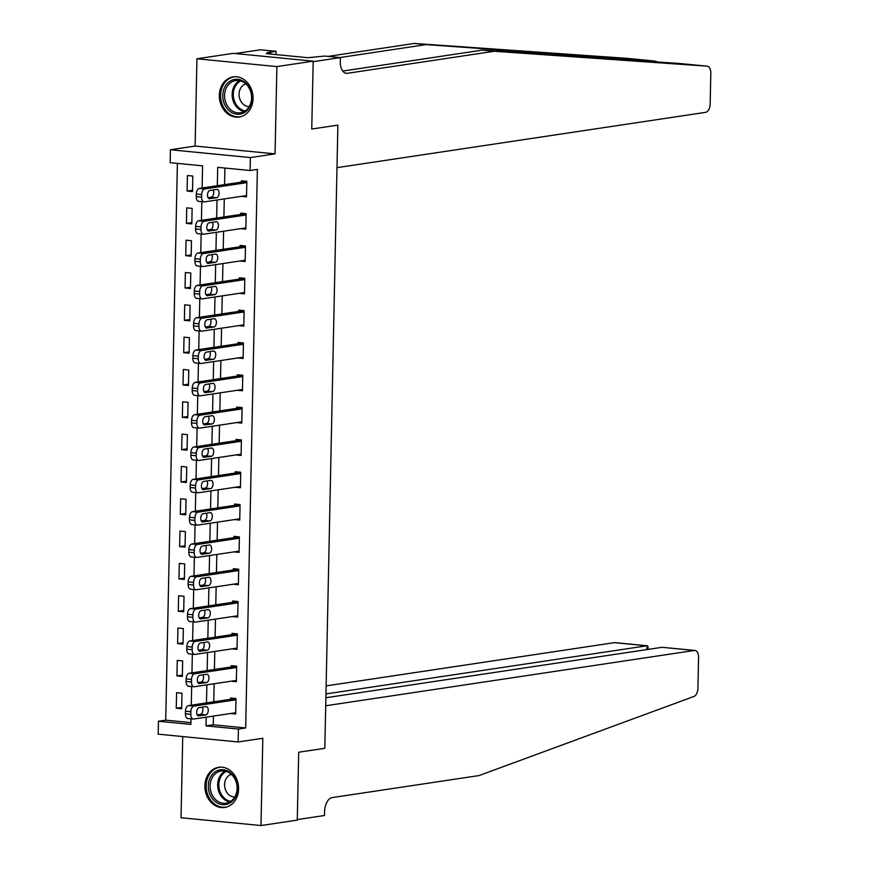 <?xml version="1.0" encoding="UTF-8"?>
<svg xmlns="http://www.w3.org/2000/svg" width="869" height="869" viewBox="0 0 869 869"><rect width="100%" height="100%" fill="white"/><g stroke="black" fill="none" stroke-linecap="round" stroke-linejoin="round"><path stroke-width="1.3" d="M219.336 95.308A20.313 16.772 -98.5 0 0 239.203 117.043A20.313 16.772 -98.5 0 0 253.053 98.599A20.313 16.772 -98.5 0 0 233.185 76.874A20.313 16.772 -98.5 0 0 219.336 95.308M204.878 785.739A20.313 16.772 -98.5 0 0 224.745 807.464A20.313 16.772 -98.5 0 0 238.584 789.03A20.313 16.772 -98.5 0 0 218.716 767.294A20.313 16.772 -98.5 0 0 204.878 785.739M202.108 187.997L202.575 165.86L170.161 162.688L170.433 149.761L250.381 157.571L250.109 170.509L217.706 167.337L217.315 185.716M195.112 146.057L275.06 153.867L276.885 66.598L313.177 61.156L233.218 53.346L196.937 58.788L195.112 146.057L170.433 149.761M182.74 736.564L181.034 817.74L260.993 825.55L262.818 738.281L238.139 741.974L158.191 734.164L158.462 721.237L190.876 724.409L190.995 718.848M177.385 163.394L165.718 720.151L158.462 721.237M276.885 66.598L196.937 58.788M325.886 697.742L662.069 647.307L694.972 650.446A7.81 4.312 95.6 0 1 698.567 657.561L697.926 688.194A7.81 4.312 95.6 0 1 693.94 696.471L479.069 775.561L332.11 797.612A13.013 7.18 95.6 0 0 324.582 811.624L324.495 815.502L297.285 819.586L298.697 752.228L297.274 820.108L260.993 825.55M165.718 720.151L190.908 722.617M181.654 708.756L181.979 693.234L176.581 692.712L176.255 708.224L181.654 708.756M182.338 676.43L182.664 660.918L177.254 660.386L176.928 675.897L182.338 676.43M183.011 644.103L183.337 628.591L177.939 628.059L177.613 643.581L183.011 644.103M183.685 611.787L184.011 596.264L178.612 595.743L178.286 611.255L183.685 611.787M184.369 579.46L184.695 563.948L179.286 563.416L178.96 578.928L184.369 579.46M185.043 547.133L185.369 531.622L179.97 531.089L179.644 546.612L185.043 547.133M185.716 514.817L186.042 499.295L180.643 498.773L180.317 514.285L185.716 514.817M186.4 482.491L186.726 466.968L181.317 466.447L180.991 481.958L186.4 482.491M187.074 450.164L187.4 434.652L182.001 434.12L181.675 449.642L187.074 450.164M187.747 417.837L188.073 402.325L182.675 401.804L182.349 417.316L187.747 417.837M188.432 385.521L188.758 369.998L183.348 369.477L183.022 384.989L188.432 385.521M189.105 353.194L189.431 337.683L184.032 337.15L183.707 352.673L189.105 353.194M189.779 320.867L190.105 305.356L184.706 304.834L184.38 320.346L189.779 320.867M190.463 288.551L190.789 273.029L185.379 272.508L185.054 288.019L190.463 288.551M191.137 256.225L191.462 240.713L186.064 240.181L185.738 255.703L191.137 256.225M191.81 223.898L192.136 208.386L186.737 207.865L186.411 223.376L191.81 223.898M192.494 191.582L192.82 176.059L187.411 175.538L187.085 191.05L192.494 191.582M213.437 716.078L213.263 724.789L245.666 727.961L257.376 169.412L250.109 170.509M224.919 168.043L224.571 184.63M224.278 198.903L223.898 216.957M223.594 231.23L223.224 249.284M222.92 263.546L222.54 281.599M222.247 295.873L221.867 313.926M221.562 328.2L221.193 346.253M220.889 360.516L220.509 378.569M220.215 392.842L219.835 410.896M219.531 425.169L219.162 443.223M218.858 457.485L218.477 475.539M218.184 489.812L217.804 507.865M217.5 522.139L217.131 540.192M216.826 554.455L216.446 572.508M216.153 586.781L215.773 604.835M215.469 619.108L215.099 637.162M214.795 651.435L214.415 669.478M214.122 683.751L213.741 701.804M230.481 713.525L235.673 714.025L235.999 698.513L230.6 697.981L230.578 699.284M231.154 681.198L236.357 681.709L236.683 666.186L231.273 665.665L231.252 666.957M231.827 648.871L237.031 649.382L237.356 633.87L231.958 633.338L231.925 634.631M232.512 616.555L237.704 617.055L238.03 601.544L232.631 601.011L232.61 602.304M233.185 584.229L238.388 584.739L238.714 569.217L233.305 568.695L233.283 569.988M233.859 551.902L239.062 552.412L239.388 536.901L233.989 536.369L233.957 537.661M234.543 519.586L239.735 520.086L240.061 504.574L234.663 504.042L234.641 505.334M235.217 487.259L240.42 487.77L240.746 472.247L235.336 471.726L235.314 473.018M235.89 454.932L241.093 455.443L241.419 439.931L236.02 439.399L235.988 440.692M236.574 422.616L241.767 423.116L242.093 407.604L236.694 407.072L236.672 408.365M237.248 390.29L242.451 390.8L242.777 375.278L237.367 374.756L237.346 376.049M237.921 357.963L243.124 358.473L243.45 342.962L238.052 342.429L238.019 343.722M238.606 325.636L243.798 326.147L244.124 310.635L238.725 310.103L238.703 311.395M239.279 293.32L244.482 293.831L244.808 278.308L239.399 277.787L239.377 279.079M239.953 260.993L245.156 261.504L245.482 245.992L240.083 245.46L240.05 246.753M240.626 228.666L245.829 229.177L246.155 213.665L240.756 213.133L240.735 214.426M241.31 196.351L246.514 196.861L246.839 181.339L241.43 180.817L241.408 182.11M313.177 61.156L311.754 129.036L337.878 125.114L324.821 748.307L325.712 705.769L694.374 650.457L662.069 647.307M275.06 153.867L250.381 157.571M245.666 727.961L238.41 729.048L238.139 741.974M298.697 752.228L324.821 748.307L298.697 752.228M191.278 705.172L191.669 686.521M191.951 672.856L192.342 654.194M192.636 640.529L193.027 621.878M193.309 608.202L193.7 589.551M193.983 575.886L194.374 557.225M194.667 543.559L195.058 524.909M195.34 511.233L195.731 492.582M196.014 478.917L196.405 460.255M196.698 446.59L197.089 427.939M197.372 414.263L197.763 395.612M198.045 381.936L198.436 363.285M198.729 349.62L199.12 330.97M199.403 317.294L199.794 298.643M200.076 284.967L200.467 266.316M200.761 252.651L201.152 234M201.434 220.324L201.825 201.673M206.181 717.164L206.007 725.887L238.41 729.048M217.022 199.989L216.642 218.043M216.338 232.316L215.957 250.37M215.664 264.643L215.284 282.686M214.991 296.959L214.61 315.012M214.306 329.286L213.926 347.339M213.633 361.613L213.253 379.655M212.959 393.929L212.579 411.982M212.275 426.255L211.895 444.309M211.601 458.582L211.221 476.636M210.928 490.898L210.548 508.952M210.244 523.225L209.863 541.278M209.57 555.552L209.19 573.605M208.897 587.868L208.517 605.921M208.212 620.194L207.843 638.248M207.539 652.521L207.159 670.575M206.865 684.837L206.485 702.891M213.263 724.789L206.007 725.887M181.686 707.409L176.255 708.224M192.516 190.235L187.085 191.05M191.843 222.562L186.411 223.376M191.169 254.889L185.738 255.703M190.485 287.204L185.054 288.019M189.811 319.531L184.38 320.346M189.138 351.858L183.707 352.673M188.454 384.174L183.022 384.989M187.78 416.501L182.349 417.316M187.107 448.828L181.675 449.642M186.422 481.144L180.991 481.958M185.749 513.47L180.317 514.285M185.075 545.797L179.644 546.612M184.391 578.113L178.96 578.928M183.717 610.44L178.286 611.255M183.044 642.767L177.613 643.581M182.36 675.083L176.928 675.897M235.705 712.732L193.613 719.054A5.203 2.879 95.6 0 1 193.211 719.065A5.203 2.879 95.6 0 1 190.822 714.318L190.876 711.733A5.203 2.879 95.6 0 1 193.885 706.117L235.977 699.806M235.803 698.491L188.486 705.595L193.885 706.117M198.892 715.937A4.16 2.303 -84.4 0 1 198.566 715.947A4.16 2.303 -84.4 0 1 196.666 711.863A4.16 2.303 -84.4 0 1 199.066 707.67L206.029 706.616A4.16 2.303 -84.4 0 1 206.344 706.616A4.16 2.303 -84.4 0 1 208.256 710.69A4.16 2.303 -84.4 0 1 205.855 714.894L198.262 715.882M202.314 707.181A4.16 2.303 -84.4 0 1 202.629 711.581A4.16 2.303 -84.4 0 1 200.457 714.361L197.209 714.85M188.215 718.522A5.203 2.879 -84.4 0 1 187.813 718.533A5.203 2.879 -84.4 0 1 185.412 713.786L185.466 711.2A5.203 2.879 -84.4 0 1 188.486 705.595M325.962 693.929L646.732 645.808L614.426 642.647A7.81 4.312 -84.4 0 1 615.024 642.636L647.264 645.786L646.655 649.621M326.125 685.902L614.426 642.647M694.972 650.446A7.81 4.312 95.6 0 0 694.374 650.457M647.97 649.415L648.035 646.645L647.264 645.786M658.669 62.22L654.476 61.026L426.114 44.601L339.898 57.539M707.149 66.163L679.906 63.502L482.404 50.109L494.244 51.26L347.285 73.311A13.013 7.18 -84.4 0 1 346.286 73.333A13.013 7.18 -84.4 0 1 340.3 61.471L340.376 57.593L313.166 61.677L311.754 129.036L337.878 125.114L336.987 167.652L705.65 112.34A7.81 4.312 95.6 0 0 710.169 103.932L710.809 73.289A7.81 4.312 95.6 0 0 707.214 66.174A7.81 4.312 95.6 0 0 707.149 66.163L494.244 51.26M426.114 44.601L414.285 43.45L328.058 56.387M342.734 71.062L482.404 50.109M654.476 61.026L627.201 58.353L414.285 43.45M340.376 57.593L324.713 56.061L307.974 57.712L266.272 53.639L270.628 52.987L267.163 52.651L276.092 51.314L260.428 49.783L235.303 53.552M276.027 54.595L276.092 51.314M270.596 54.063L270.628 52.987M236.379 680.416L194.287 686.727A5.203 2.879 95.6 0 1 193.896 686.738A5.203 2.879 95.6 0 1 191.495 681.991L191.549 679.406A5.203 2.879 95.6 0 1 194.558 673.801L236.65 667.479M236.477 666.175L189.16 673.269L194.558 673.801M199.566 683.621A4.16 2.303 -84.4 0 1 199.251 683.621A4.16 2.303 -84.4 0 1 197.339 679.547A4.16 2.303 -84.4 0 1 199.74 675.343L206.703 674.301A4.16 2.303 -84.4 0 1 207.028 674.29A4.16 2.303 -84.4 0 1 208.929 678.374A4.16 2.303 -84.4 0 1 206.529 682.567L198.936 683.555M202.988 674.855A4.16 2.303 -84.4 0 1 203.303 679.254A4.16 2.303 -84.4 0 1 201.13 682.046L197.882 682.534M188.888 686.195A5.203 2.879 -84.4 0 1 188.486 686.206A5.203 2.879 -84.4 0 1 186.096 681.459L186.151 678.874A5.203 2.879 -84.4 0 1 189.16 673.269M237.063 648.089L194.971 654.4A5.203 2.879 95.6 0 1 194.569 654.411A5.203 2.879 95.6 0 1 192.168 649.664L192.223 647.079A5.203 2.879 95.6 0 1 195.243 641.474L237.335 635.163M237.161 633.849L189.833 640.953L195.243 641.474M200.239 651.294A4.16 2.303 -84.4 0 1 199.924 651.305A4.16 2.303 -84.4 0 1 198.013 647.22A4.16 2.303 -84.4 0 1 200.413 643.017L207.387 641.974A4.16 2.303 -84.4 0 1 207.702 641.963A4.16 2.303 -84.4 0 1 209.603 646.047A4.16 2.303 -84.4 0 1 207.213 650.251L199.609 651.229M203.661 642.528A4.16 2.303 -84.4 0 1 203.987 646.927A4.16 2.303 -84.4 0 1 201.804 649.719L198.556 650.208M189.561 653.879A5.203 2.879 -84.4 0 1 189.17 653.89A5.203 2.879 -84.4 0 1 186.77 649.143L186.824 646.558A5.203 2.879 -84.4 0 1 189.833 640.953M237.737 615.763L195.644 622.085A5.203 2.879 95.6 0 1 195.243 622.095A5.203 2.879 95.6 0 1 192.853 617.348L192.907 614.763A5.203 2.879 95.6 0 1 195.916 609.147L238.008 602.836M237.834 601.522L190.517 608.626L195.916 609.147M200.924 618.967A4.16 2.303 -84.4 0 1 200.598 618.978A4.16 2.303 -84.4 0 1 198.697 614.894A4.16 2.303 -84.4 0 1 201.097 610.701L208.06 609.647A4.16 2.303 -84.4 0 1 208.375 609.636A4.16 2.303 -84.4 0 1 210.287 613.72A4.16 2.303 -84.4 0 1 207.887 617.924L200.294 618.913M204.345 610.212A4.16 2.303 -84.4 0 1 204.66 614.611A4.16 2.303 -84.4 0 1 202.488 617.392L199.24 617.881M190.246 621.552A5.203 2.879 -84.4 0 1 189.844 621.563A5.203 2.879 -84.4 0 1 187.443 616.816L187.498 614.231A5.203 2.879 -84.4 0 1 190.517 608.626M238.41 583.447L196.318 589.758A5.203 2.879 95.6 0 1 195.927 589.769A5.203 2.879 95.6 0 1 193.526 585.022L193.581 582.436A5.203 2.879 95.6 0 1 196.59 576.831L238.682 570.509M238.508 569.206L191.191 576.299L196.59 576.831M201.597 586.651A4.16 2.303 -84.4 0 1 201.282 586.651A4.16 2.303 -84.4 0 1 199.37 582.567A4.16 2.303 -84.4 0 1 201.771 578.374L208.734 577.331A4.16 2.303 -84.4 0 1 209.06 577.32A4.16 2.303 -84.4 0 1 210.961 581.404A4.16 2.303 -84.4 0 1 208.56 585.597L200.967 586.586M205.019 577.885A4.16 2.303 -84.4 0 1 205.334 582.284A4.16 2.303 -84.4 0 1 203.161 585.076L199.913 585.565M190.919 589.225A5.203 2.879 -84.4 0 1 190.517 589.236A5.203 2.879 -84.4 0 1 188.128 584.489L188.182 581.904A5.203 2.879 -84.4 0 1 191.191 576.299M235.347 797.166A17.576 14.512 81.5 0 1 215.284 801.609A17.576 14.512 81.5 0 1 210.45 777.244A17.576 14.512 81.5 0 1 230.502 772.802A17.576 14.512 81.5 0 1 235.347 797.166M212.09 777.874A16.272 13.437 -98.5 0 0 212.481 795.493A16.272 13.437 -98.5 0 0 226.038 803.195A16.272 13.437 -98.5 0 0 235.141 796.319A16.272 13.437 -98.5 0 0 234.76 778.7A16.272 13.437 -98.5 0 0 221.204 771.009A16.272 13.437 -98.5 0 0 212.09 777.874M231.317 774.322A11.59 9.57 -98.5 0 0 226.005 778.939A11.59 9.57 -98.5 0 0 225.951 790.855A11.59 9.57 -98.5 0 0 234.728 797.058M220.835 767.142A20.183 16.663 -98.5 0 0 219.9 767.251A20.183 16.663 -98.5 0 0 208.603 775.767A20.183 16.663 -98.5 0 0 209.081 797.623A20.183 16.663 -98.5 0 0 225.886 807.16A20.183 16.663 -98.5 0 0 226.82 806.986M224.539 104.28A17.576 14.512 81.5 0 1 230.383 80.958A17.576 14.512 81.5 0 1 250.174 89.29A17.576 14.512 81.5 0 1 244.33 112.612A17.576 14.512 81.5 0 1 224.539 104.28M249.946 89.735A16.272 13.437 -98.5 0 0 235.662 80.578A16.272 13.437 -98.5 0 0 226.212 103.607A16.272 13.437 -98.5 0 0 240.496 112.764A16.272 13.437 -98.5 0 0 249.946 89.735M245.786 83.891A11.59 9.57 -98.5 0 0 240.224 100.022A11.59 9.57 -98.5 0 0 249.197 106.626M235.303 76.722A20.183 16.663 -98.5 0 0 234.358 76.83A20.183 16.663 -98.5 0 0 222.638 105.388A20.183 16.663 -98.5 0 0 240.355 116.739A20.183 16.663 -98.5 0 0 241.278 116.565M239.094 551.12L197.002 557.431A5.203 2.879 95.6 0 1 196.6 557.442A5.203 2.879 95.6 0 1 194.2 552.695L194.254 550.11A5.203 2.879 95.6 0 1 197.274 544.505L239.366 538.193M239.192 536.879L191.864 543.972L197.274 544.505M202.271 554.324A4.16 2.303 -84.4 0 1 201.956 554.335A4.16 2.303 -84.4 0 1 200.044 550.251A4.16 2.303 -84.4 0 1 202.444 546.047L209.418 545.004A4.16 2.303 -84.4 0 1 209.733 544.993A4.16 2.303 -84.4 0 1 211.634 549.078A4.16 2.303 -84.4 0 1 209.244 553.281L201.641 554.259M205.692 545.558A4.16 2.303 -84.4 0 1 206.018 549.958A4.16 2.303 -84.4 0 1 203.835 552.749L200.587 553.238M191.593 556.91A5.203 2.879 -84.4 0 1 191.202 556.92A5.203 2.879 -84.4 0 1 188.801 552.173L188.855 549.588A5.203 2.879 -84.4 0 1 191.864 543.972M239.768 518.793L197.676 525.115A5.203 2.879 95.6 0 1 197.274 525.126A5.203 2.879 95.6 0 1 194.884 520.379L194.938 517.794A5.203 2.879 95.6 0 1 197.947 512.178L240.04 505.867M239.866 504.552L192.549 511.656L197.947 512.178M202.955 521.997A4.16 2.303 -84.4 0 1 202.629 522.008A4.16 2.303 -84.4 0 1 200.728 517.924A4.16 2.303 -84.4 0 1 203.129 513.72L210.092 512.677A4.16 2.303 -84.4 0 1 210.407 512.667A4.16 2.303 -84.4 0 1 212.318 516.751A4.16 2.303 -84.4 0 1 209.918 520.955L202.325 521.943M206.377 513.242A4.16 2.303 -84.4 0 1 206.692 517.642A4.16 2.303 -84.4 0 1 204.519 520.422L201.271 520.911M192.277 524.583A5.203 2.879 -84.4 0 1 191.875 524.594A5.203 2.879 -84.4 0 1 189.475 519.847L189.529 517.261A5.203 2.879 -84.4 0 1 192.549 511.656M240.441 486.477L198.349 492.788A5.203 2.879 95.6 0 1 197.958 492.799A5.203 2.879 95.6 0 1 195.558 488.052L195.612 485.467A5.203 2.879 95.6 0 1 198.621 479.862L240.713 473.54M240.539 472.236L193.222 479.33L198.621 479.862M203.628 489.681A4.16 2.303 -84.4 0 1 203.313 489.681A4.16 2.303 -84.4 0 1 201.402 485.597A4.16 2.303 -84.4 0 1 203.802 481.404L210.765 480.361A4.16 2.303 -84.4 0 1 211.091 480.351A4.16 2.303 -84.4 0 1 212.992 484.435A4.16 2.303 -84.4 0 1 210.591 488.628L202.998 489.616M207.05 480.915A4.16 2.303 -84.4 0 1 207.365 485.315A4.16 2.303 -84.4 0 1 205.193 488.106L201.945 488.595M192.951 492.256A5.203 2.879 -84.4 0 1 192.549 492.267A5.203 2.879 -84.4 0 1 190.159 487.52L190.213 484.935A5.203 2.879 -84.4 0 1 193.222 479.33M241.126 454.15L199.034 460.461A5.203 2.879 95.6 0 1 198.632 460.472A5.203 2.879 95.6 0 1 196.231 455.725L196.285 453.14A5.203 2.879 95.6 0 1 199.305 447.535L241.397 441.224M241.224 439.91L193.896 447.003L199.305 447.535M204.302 457.355A4.16 2.303 -84.4 0 1 203.987 457.366A4.16 2.303 -84.4 0 1 202.075 453.281A4.16 2.303 -84.4 0 1 204.476 449.077L211.449 448.035A4.16 2.303 -84.4 0 1 211.764 448.024A4.16 2.303 -84.4 0 1 213.665 452.108A4.16 2.303 -84.4 0 1 211.276 456.312L203.672 457.29M207.724 448.589A4.16 2.303 -84.4 0 1 208.049 452.988A4.16 2.303 -84.4 0 1 205.866 455.78L202.618 456.268M193.624 459.94A5.203 2.879 -84.4 0 1 193.233 459.951A5.203 2.879 -84.4 0 1 190.832 455.204L190.887 452.619A5.203 2.879 -84.4 0 1 193.896 447.003M241.799 421.823L199.707 428.145A5.203 2.879 95.6 0 1 199.305 428.156A5.203 2.879 95.6 0 1 196.915 423.409L196.97 420.824A5.203 2.879 95.6 0 1 199.979 415.208L242.071 408.897M241.897 407.583L194.58 414.687L199.979 415.208M204.986 425.028A4.16 2.303 -84.4 0 1 204.66 425.039A4.16 2.303 -84.4 0 1 202.759 420.954A4.16 2.303 -84.4 0 1 205.16 416.751L212.123 415.708A4.16 2.303 -84.4 0 1 212.438 415.697A4.16 2.303 -84.4 0 1 214.35 419.781A4.16 2.303 -84.4 0 1 211.949 423.985L204.356 424.974M208.408 416.273A4.16 2.303 -84.4 0 1 208.723 420.672A4.16 2.303 -84.4 0 1 206.55 423.453L203.303 423.942M194.308 427.613A5.203 2.879 -84.4 0 1 193.906 427.624A5.203 2.879 -84.4 0 1 191.506 422.877L191.56 420.292A5.203 2.879 -84.4 0 1 194.58 414.687M242.473 389.508L200.381 395.819A5.203 2.879 95.6 0 1 199.989 395.829A5.203 2.879 95.6 0 1 197.589 391.083L197.643 388.497A5.203 2.879 95.6 0 1 200.652 382.892L242.744 376.57M242.57 375.267L195.253 382.36L200.652 382.892M205.66 392.712A4.16 2.303 -84.4 0 1 205.345 392.712A4.16 2.303 -84.4 0 1 203.433 388.628A4.16 2.303 -84.4 0 1 205.834 384.435L212.796 383.392A4.16 2.303 -84.4 0 1 213.122 383.381A4.16 2.303 -84.4 0 1 215.023 387.465A4.16 2.303 -84.4 0 1 212.623 391.658L205.03 392.647M209.081 383.946A4.16 2.303 -84.4 0 1 209.396 388.345A4.16 2.303 -84.4 0 1 207.224 391.137L203.976 391.626M194.982 395.286A5.203 2.879 -84.4 0 1 194.58 395.297A5.203 2.879 -84.4 0 1 192.19 390.55L192.245 387.965A5.203 2.879 -84.4 0 1 195.253 382.36M243.157 357.181L201.065 363.492A5.203 2.879 95.6 0 1 200.663 363.503A5.203 2.879 95.6 0 1 198.262 358.756L198.317 356.171A5.203 2.879 95.6 0 1 201.336 350.565L243.429 344.254M243.255 342.94L195.927 350.033L201.336 350.565M206.333 360.385A4.16 2.303 -84.4 0 1 206.018 360.396A4.16 2.303 -84.4 0 1 204.106 356.312A4.16 2.303 -84.4 0 1 206.507 352.108L213.481 351.065A4.16 2.303 -84.4 0 1 213.796 351.054A4.16 2.303 -84.4 0 1 215.697 355.139A4.16 2.303 -84.4 0 1 213.307 359.342L205.703 360.32M209.755 351.619A4.16 2.303 -84.4 0 1 210.081 356.018A4.16 2.303 -84.4 0 1 207.897 358.81L204.649 359.299M195.655 362.97A5.203 2.879 -84.4 0 1 195.264 362.981A5.203 2.879 -84.4 0 1 192.864 358.234L192.918 355.649A5.203 2.879 -84.4 0 1 195.927 350.033M243.831 324.854L201.738 331.176A5.203 2.879 95.6 0 1 201.336 331.187A5.203 2.879 95.6 0 1 198.947 326.44L199.001 323.855A5.203 2.879 95.6 0 1 202.01 318.239L244.102 311.928M243.928 310.613L196.611 317.717L202.01 318.239M207.018 328.058A4.16 2.303 -84.4 0 1 206.692 328.069A4.16 2.303 -84.4 0 1 204.791 323.985A4.16 2.303 -84.4 0 1 207.191 319.781L214.154 318.738A4.16 2.303 -84.4 0 1 214.469 318.727A4.16 2.303 -84.4 0 1 216.381 322.812A4.16 2.303 -84.4 0 1 213.98 327.016L206.387 328.004M210.439 319.303A4.16 2.303 -84.4 0 1 210.754 323.702A4.16 2.303 -84.4 0 1 208.582 326.483L205.334 326.972M196.34 330.644A5.203 2.879 -84.4 0 1 195.938 330.654A5.203 2.879 -84.4 0 1 193.537 325.908L193.591 323.322A5.203 2.879 -84.4 0 1 196.611 317.717M244.504 292.538L202.412 298.849A5.203 2.879 95.6 0 1 202.021 298.86A5.203 2.879 95.6 0 1 199.62 294.113L199.674 291.528A5.203 2.879 95.6 0 1 202.683 285.923L244.776 279.601M244.602 278.286L197.285 285.39L202.683 285.923M207.691 295.742A4.16 2.303 -84.4 0 1 207.376 295.742A4.16 2.303 -84.4 0 1 205.464 291.658A4.16 2.303 -84.4 0 1 207.865 287.465L214.828 286.422A4.16 2.303 -84.4 0 1 215.154 286.412A4.16 2.303 -84.4 0 1 217.054 290.496A4.16 2.303 -84.4 0 1 214.654 294.689L207.061 295.677M211.113 286.976A4.16 2.303 -84.4 0 1 211.428 291.376A4.16 2.303 -84.4 0 1 209.255 294.167L206.007 294.656M197.013 298.317A5.203 2.879 -84.4 0 1 196.611 298.328A5.203 2.879 -84.4 0 1 194.221 293.581L194.276 290.996A5.203 2.879 -84.4 0 1 197.285 285.39M245.188 260.211L203.096 266.522A5.203 2.879 95.6 0 1 202.694 266.533A5.203 2.879 95.6 0 1 200.294 261.786L200.348 259.201A5.203 2.879 95.6 0 1 203.368 253.596L245.46 247.285M245.286 245.97L197.958 253.064L203.368 253.596M208.364 263.416A4.16 2.303 -84.4 0 1 208.049 263.426A4.16 2.303 -84.4 0 1 206.138 259.342A4.16 2.303 -84.4 0 1 208.538 255.138L215.512 254.096A4.16 2.303 -84.4 0 1 215.827 254.085A4.16 2.303 -84.4 0 1 217.728 258.169A4.16 2.303 -84.4 0 1 215.338 262.373L207.734 263.35M211.786 254.65A4.16 2.303 -84.4 0 1 212.112 259.049A4.16 2.303 -84.4 0 1 209.929 261.841L206.681 262.329M197.687 266.001A5.203 2.879 -84.4 0 1 197.296 266.012A5.203 2.879 -84.4 0 1 194.895 261.265L194.949 258.68A5.203 2.879 -84.4 0 1 197.958 253.064M245.862 227.884L203.77 234.206A5.203 2.879 95.6 0 1 203.368 234.217A5.203 2.879 95.6 0 1 200.978 229.47L201.032 226.885A5.203 2.879 95.6 0 1 204.041 221.269L246.133 214.958M245.96 213.644L198.643 220.748L204.041 221.269M209.049 231.089A4.16 2.303 -84.4 0 1 208.723 231.1A4.16 2.303 -84.4 0 1 206.822 227.015A4.16 2.303 -84.4 0 1 209.223 222.812L216.185 221.769A4.16 2.303 -84.4 0 1 216.5 221.758A4.16 2.303 -84.4 0 1 218.412 225.842A4.16 2.303 -84.4 0 1 216.012 230.046L208.419 231.024M212.47 222.334A4.16 2.303 -84.4 0 1 212.786 226.733A4.16 2.303 -84.4 0 1 210.613 229.514L207.365 230.003M198.371 233.674A5.203 2.879 -84.4 0 1 197.969 233.685A5.203 2.879 -84.4 0 1 195.568 228.938L195.623 226.353A5.203 2.879 -84.4 0 1 198.643 220.748M246.535 195.568L204.443 201.88A5.203 2.879 95.6 0 1 204.052 201.89A5.203 2.879 95.6 0 1 201.651 197.144L201.706 194.558A5.203 2.879 95.6 0 1 204.715 188.953L246.807 182.631M246.633 181.317L199.316 188.421L204.715 188.953M209.722 198.762A4.16 2.303 -84.4 0 1 209.407 198.773A4.16 2.303 -84.4 0 1 207.495 194.689A4.16 2.303 -84.4 0 1 209.896 190.496L216.859 189.442A4.16 2.303 -84.4 0 1 217.185 189.442A4.16 2.303 -84.4 0 1 219.086 193.526A4.16 2.303 -84.4 0 1 216.685 197.719L209.092 198.708M213.144 190.007A4.16 2.303 -84.4 0 1 213.459 194.406A4.16 2.303 -84.4 0 1 211.286 197.198L208.039 197.687M199.044 201.347A5.203 2.879 -84.4 0 1 198.643 201.358A5.203 2.879 -84.4 0 1 196.253 196.611L196.307 194.026A5.203 2.879 -84.4 0 1 199.316 188.421M185.412 713.786L190.822 714.318M185.466 711.2L190.876 711.733M205.855 714.894L200.457 714.361M502.847 49.978L495.764 51.043M345.319 73.115L347.285 73.311M186.096 681.459L191.495 681.991M186.151 678.874L191.549 679.406M206.529 682.567L201.13 682.046M186.77 649.143L192.168 649.664M186.824 646.558L192.223 647.079M207.213 650.251L201.804 649.719M187.443 616.816L192.853 617.348M187.498 614.231L192.907 614.763M207.887 617.924L202.488 617.392M188.128 584.489L193.526 585.022M188.182 581.904L193.581 582.436M208.56 585.597L203.161 585.076M229.709 801.957A16.272 13.437 81.5 0 1 219.651 776.745A16.272 13.437 81.5 0 1 225.082 771.107M226.201 771.379A15.74 13.002 -98.5 0 0 220.748 776.94A15.74 13.002 -98.5 0 0 230.698 801.37M244.178 111.536A16.272 13.437 81.5 0 1 233.783 102.477A16.272 13.437 81.5 0 1 239.551 80.676M240.659 80.958A15.74 13.002 -98.5 0 0 234.891 102.14A15.74 13.002 -98.5 0 0 245.156 110.939M188.801 552.173L194.2 552.695M188.855 549.588L194.254 550.11M209.244 553.281L203.835 552.749M189.475 519.847L194.884 520.379M189.529 517.261L194.938 517.794M209.918 520.955L204.519 520.422M190.159 487.52L195.558 488.052M190.213 484.935L195.612 485.467M210.591 488.628L205.193 488.106M190.832 455.204L196.231 455.725M190.887 452.619L196.285 453.14M211.276 456.312L205.866 455.78M191.506 422.877L196.915 423.409M191.56 420.292L196.97 420.824M211.949 423.985L206.55 423.453M192.19 390.55L197.589 391.083M192.245 387.965L197.643 388.497M212.623 391.658L207.224 391.137M192.864 358.234L198.262 358.756M192.918 355.649L198.317 356.171M213.307 359.342L207.897 358.81M193.537 325.908L198.947 326.44M193.591 323.322L199.001 323.855M213.98 327.016L208.582 326.483M194.221 293.581L199.62 294.113M194.276 290.996L199.674 291.528M214.654 294.689L209.255 294.167M194.895 261.265L200.294 261.786M194.949 258.68L200.348 259.201M215.338 262.373L209.929 261.841M195.568 228.938L200.978 229.47M195.623 226.353L201.032 226.885M216.012 230.046L210.613 229.514M196.253 196.611L201.651 197.144M196.307 194.026L201.706 194.558M216.685 197.719L211.286 197.198M187.813 718.533L193.211 719.065M707.214 66.174L679.906 63.502M654.574 61.036L627.266 58.364M188.486 686.206L193.896 686.738M189.17 653.89L194.569 654.411M189.844 621.563L195.243 622.095M190.517 589.236L195.927 589.769M219.9 767.251L220.617 767.142M225.886 807.16L226.603 807.051M240.355 116.739L241.061 116.631M234.358 76.83L235.075 76.722M191.202 556.92L196.6 557.442M191.875 524.594L197.274 525.126M192.549 492.267L197.958 492.799M193.233 459.951L198.632 460.472M193.906 427.624L199.305 428.156M194.58 395.297L199.989 395.829M195.264 362.981L200.663 363.503M195.938 330.654L201.336 331.187M196.611 298.328L202.021 298.86M197.296 266.012L202.694 266.533M197.969 233.685L203.368 234.217M198.643 201.358L204.052 201.89"/></g></svg>

